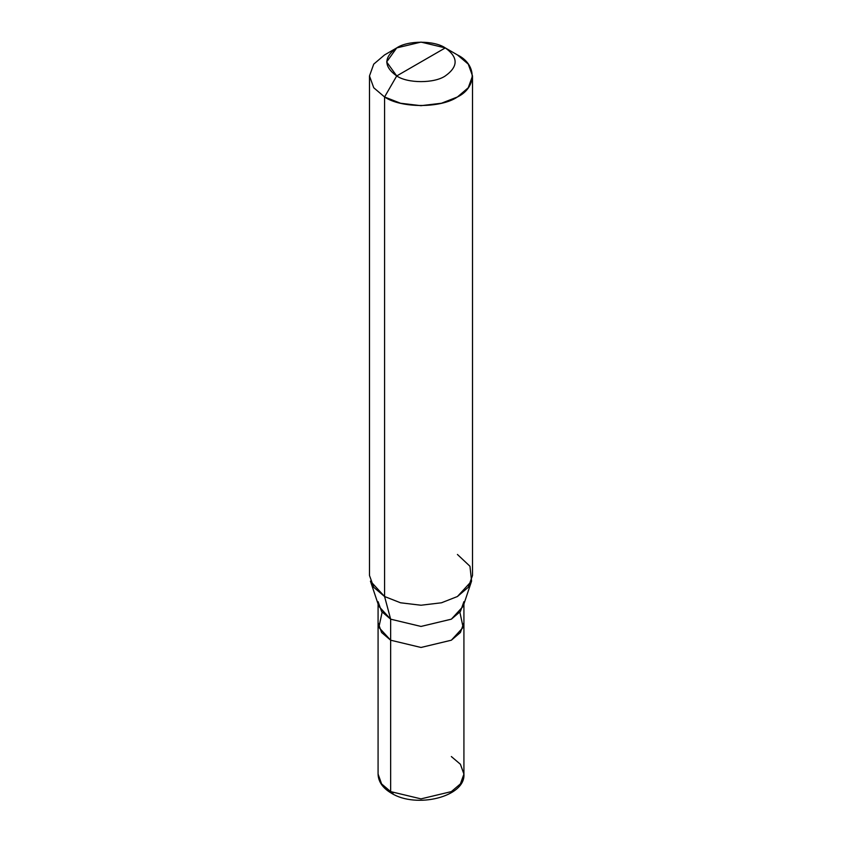 <?xml version="1.0" encoding="UTF-8"?>
<svg xmlns="http://www.w3.org/2000/svg" width="842" height="842" viewBox="0 0 842 842"><rect width="100%" height="100%" fill="white"/><g stroke="black" fill="none" stroke-linecap="round" stroke-linejoin="round"><path stroke-width="1.26" d="M378.079 604.019L378.079 774.082C378.311 781.723 382.742 788.091 391.362 793.175L390.646 791.606L381.605 783.923L378.079 774.082L381.605 783.923L390.646 791.606L390.646 640.204L381.605 632.521L378.079 622.68L381.605 632.521L390.646 640.204L421 647.466L451.354 640.204L463.142 627.385L459.869 612.166L463.142 627.385L451.354 640.204L421 647.466L390.646 640.204L390.646 791.606L391.393 793.196L393.161 792.953M390.646 640.204L378.858 627.385L382.131 612.166L378.858 627.385L390.646 640.204L421 647.466L451.354 640.204L460.395 632.521L463.921 622.68L460.395 632.521L451.354 640.204L421 647.466L390.646 640.204L390.646 619.175L390.646 640.204M391.362 793.175C416.19 808.867 465.731 796.848 463.921 774.082L460.395 783.923L451.354 791.606L421 798.869L390.646 791.606L421 798.869L451.354 791.606L460.395 783.923L463.921 774.082L460.395 764.241L451.354 756.558M378.079 601.651L381.605 611.492L390.646 619.175L384.573 596.515L384.573 96.977L400.539 103.24L421 105.682L441.461 103.24L457.427 96.977L468.268 87.757L472.509 75.948L468.268 64.129L457.427 54.919L445.281 47.91C458.385 57.256 458.385 66.602 445.281 75.948C434.356 83.505 407.644 83.505 396.719 75.948L445.281 47.91L421 42.1L396.719 47.91L386.657 61.929L396.719 75.948L384.573 96.977L384.573 596.515L390.646 619.175L378.858 606.345L370.427 581.127L384.573 596.515L373.732 587.306L369.491 575.496L369.491 75.948L373.732 87.757L384.573 96.977L373.732 87.757L369.491 75.948L373.732 64.129L384.573 54.919L373.732 64.129L369.491 75.948M396.719 75.948C383.615 66.602 383.615 57.256 396.719 47.91C407.644 40.342 434.356 40.342 445.281 47.91L396.719 75.948C407.644 83.505 434.356 83.505 445.281 75.948C458.385 66.602 458.385 57.256 445.281 47.91L457.427 54.919C477.067 64.381 477.067 87.505 457.427 96.977C441.029 108.313 400.971 108.313 384.573 96.977L396.719 75.948M472.509 75.948L472.509 575.496L468.268 587.306L457.427 596.515L441.461 602.788L421 605.23L400.539 602.788L384.573 596.515L400.539 602.788L421 605.23L441.461 602.788L457.427 596.515L471.573 581.127L463.142 606.345L451.354 619.175L421 626.437L390.646 619.175L421 626.437L451.354 619.175L460.395 611.492L463.921 601.651M471.573 581.127L469.962 566.256L457.427 554.468M463.921 774.082L463.921 604.019M384.573 54.919L396.719 47.91M457.427 54.919L445.281 47.91"/></g></svg>
